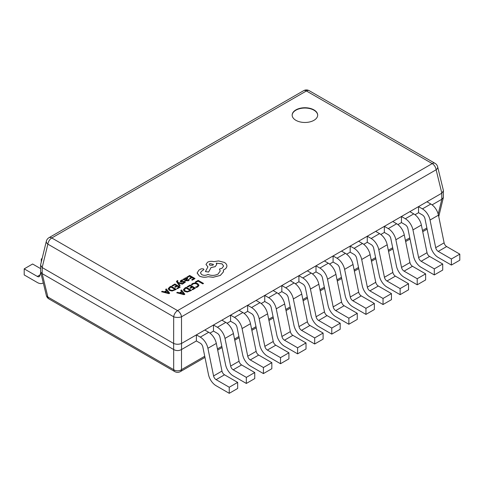 <?xml version="1.0" encoding="UTF-8"?>
<svg xmlns="http://www.w3.org/2000/svg" width="484" height="484" viewBox="0 0 484 484"><rect width="100%" height="100%" fill="white"/><g stroke="black" fill="none" stroke-linecap="round" stroke-linejoin="round"><path stroke-width="0.73" d="M313.947 109.892A12.766 7.369 0 0 0 300.038 108.295A12.766 7.369 0 0 0 292.161 115.107A12.766 7.369 0 0 0 295.899 120.316A12.766 7.369 0 0 0 309.808 121.914A12.766 7.369 0 0 0 317.685 115.107A12.766 7.369 0 0 0 313.947 109.892M317.685 115.259A12.766 7.369 0 0 0 313.947 110.195A12.766 7.369 0 0 0 300.159 108.573A12.766 7.369 0 0 0 292.161 115.259M209.959 333.119L213.474 331.086L217.376 333.337A3.721 2.148 60 0 1 219.917 337.058L225.574 364.712A11.156 6.437 -120 0 0 233.191 375.862L246.338 383.449L254.747 378.591L254.747 372.523L241.607 364.936A3.721 2.148 -120 0 1 239.066 361.215L233.409 333.561A11.156 6.437 60 0 0 225.786 322.411L221.89 320.16L230.566 315.151L230.566 321.225L234.462 323.475A3.721 2.148 60 0 1 237.003 327.19L242.666 354.851A11.156 6.437 -120 0 0 250.282 365.995L263.423 373.587L271.839 368.729L271.839 362.655L258.692 355.068A3.721 2.148 -120 0 1 256.151 351.354L250.494 323.693A11.156 6.437 60 0 0 242.877 312.543L238.975 310.292L247.651 305.283L247.651 311.357L251.553 313.608A3.721 2.148 60 0 1 254.088 317.322L259.751 344.983A11.156 6.437 -120 0 0 267.368 356.133L280.514 363.72L288.924 358.862L288.924 352.794L275.783 345.201A3.721 2.148 -120 0 1 273.242 341.486L267.579 313.826A11.156 6.437 60 0 0 259.962 302.681L256.066 300.431L264.742 295.421L264.742 301.49L268.638 303.74A3.721 2.148 60 0 1 271.179 307.461L276.836 335.116A11.156 6.437 -120 0 0 284.459 346.266L297.599 353.852L306.015 349L306.015 342.926L292.868 335.339A3.721 2.148 -120 0 1 290.327 331.625L284.671 303.964A11.156 6.437 60 0 0 277.054 292.814L273.151 290.563L281.827 285.554L281.827 291.628L285.723 293.879A3.721 2.148 60 0 1 288.264 297.593L293.927 325.254A11.156 6.437 -120 0 0 301.544 336.398L314.685 343.991L323.1 339.133L323.1 333.059L309.954 325.472A3.721 2.148 -120 0 1 307.419 321.757L301.756 294.097A11.156 6.437 60 0 0 294.139 282.952L290.237 280.696L298.912 275.692L298.912 281.761L302.815 284.011A3.721 2.148 60 0 1 305.356 287.726L311.012 315.386A11.156 6.437 -120 0 0 318.629 326.537L331.776 334.123L340.185 329.265L340.185 323.197L327.045 315.604A3.721 2.148 -120 0 1 324.504 311.89L318.841 284.229A11.156 6.437 60 0 0 311.224 273.085L307.328 270.834L316.004 265.825L316.004 271.893L319.9 274.144A3.721 2.148 60 0 1 322.441 277.864L328.104 305.519A11.156 6.437 -120 0 0 335.721 316.669L348.861 324.256L357.277 319.404L357.277 313.329L344.13 305.743A3.721 2.148 -120 0 1 341.589 302.028L335.932 274.368A11.156 6.437 60 0 0 328.315 263.217L324.413 260.967L333.089 255.957L333.089 262.032L336.991 264.282A3.721 2.148 60 0 1 339.526 267.997L345.189 295.657A11.156 6.437 -120 0 0 352.806 306.802L365.952 314.394L374.362 309.536L374.362 303.468L361.215 295.875A3.721 2.148 -120 0 1 358.68 292.161L353.017 264.5A11.156 6.437 60 0 0 345.401 253.356L341.504 251.099L350.18 246.096L350.18 252.164L354.076 254.415A3.721 2.148 60 0 1 356.617 258.129L362.274 285.79A11.156 6.437 -120 0 0 369.891 296.94L383.038 304.527L391.447 299.669L391.447 293.6L378.306 286.014A3.721 2.148 -120 0 1 375.765 282.293L370.109 254.638A11.156 6.437 60 0 0 362.486 243.488L358.59 241.238L367.265 236.228L367.265 242.296L371.161 244.553A3.721 2.148 60 0 1 373.702 248.268L379.365 275.928A11.156 6.437 -120 0 0 386.982 287.072L400.123 294.659L408.538 289.807L408.538 283.733L395.392 276.146A3.721 2.148 -120 0 1 392.857 272.431L387.194 244.771A11.156 6.437 60 0 0 379.577 233.621L375.675 231.37L384.35 226.361L384.35 232.435L388.253 234.686A3.721 2.148 60 0 1 390.788 238.4L396.45 266.061A11.156 6.437 -120 0 0 404.067 277.211L417.214 284.798L425.624 279.94L425.624 273.871L412.483 266.279A3.721 2.148 -120 0 1 409.942 262.564L404.279 234.903A11.156 6.437 60 0 0 396.662 223.759L392.766 221.509L401.442 216.499L401.442 222.567L405.338 224.818A3.721 2.148 60 0 1 407.879 228.533L413.536 256.193A11.156 6.437 -120 0 0 421.159 267.343L434.299 274.93L442.715 270.072L442.715 264.004L429.568 256.417A3.721 2.148 -120 0 1 427.027 252.696L421.37 225.042A11.156 6.437 60 0 0 413.753 213.892L409.851 211.641L418.527 206.632L418.527 212.706L422.429 214.957A3.721 2.148 60 0 1 424.964 218.671L430.627 246.332A11.156 6.437 -120 0 0 438.244 257.476L451.39 265.069L459.8 260.211L459.8 254.136L446.653 246.55A3.721 2.148 -120 0 1 444.118 242.835L438.456 215.174A11.156 6.437 60 0 0 430.839 204.024L426.936 201.774L441.831 193.177L436.132 169.775L181.5 316.79A5.578 2.269 180 0 1 173.689 316.79L47.868 244.148A5.578 3.158 -166.3 0 1 46.349 241.207A5.578 5.578 0 0 1 48.981 237.698A5.578 3.219 -120 0 1 51.77 237.971L177.592 310.619L432.23 163.604L306.408 90.962L51.77 237.971A5.578 3.219 -60 0 0 47.868 244.148L42.169 267.543L42.205 273.642L173.647 349.527L173.647 343.459L42.205 267.567M196.389 340.954L200.291 343.204A3.721 2.148 60 0 1 202.826 346.919L208.489 374.58A11.156 6.437 -120 0 0 216.106 385.73L229.253 393.317L229.253 387.242L216.106 379.656A3.721 2.148 -120 0 1 213.565 375.941L207.908 348.28A11.156 6.437 60 0 0 200.291 337.13L196.389 334.88L181.536 343.459L181.536 349.527L196.389 340.954L196.389 334.88L213.474 325.018L213.474 331.086M227.044 323.251L230.566 321.225M244.136 313.39L247.651 311.357M261.221 303.522L264.742 301.49M278.306 293.655L281.827 291.628M295.397 283.793L298.912 281.761M312.483 273.926L316.004 271.893M329.574 264.064L333.089 262.032M346.659 254.197L350.18 252.164M363.744 244.329L367.265 242.296M380.835 234.468L384.35 232.435M397.921 224.6L401.442 222.567M415.006 214.733L418.527 212.706M432.097 204.871L441.795 199.269L441.795 193.201M177.985 280.895L177.386 280.551L176.424 281.494L179.425 285.832L180.121 285.403L178.058 282.91L182.341 284.15L183.091 283.715L177.779 282.347L177.38 281.779L177.985 280.895L177.38 281.809M183.103 279.268L185.566 280.714L188.391 280.756L189.353 279.788L188.699 279.383L187.913 280.375L186.201 280.278L187.725 278.748L187.193 278.088L186.056 277.804L184.87 278.143L184.368 279.22L183.775 278.881L183.103 279.268L185.566 280.684L188.391 280.726L189.353 279.758M186.225 280.296L187.725 278.778M186.812 277.126L187.423 277.477L189.607 276.213L191.41 277.253L189.498 278.361L190.109 278.711L192.021 277.604L193.733 278.596L191.67 279.788L192.281 280.139L195.034 278.554L189.692 275.463L186.812 277.157L187.423 277.507L189.607 276.243L191.38 277.272M191.67 279.788L192.281 280.169L195.034 278.554M189.498 278.361L190.109 278.742L192.021 277.635L193.703 278.609M197.835 286.867L199.009 285.245L197.708 283.6L195.088 282.88L192.523 283.521L191.349 284.556L192.015 284.967L193.037 283.963L194.973 283.497L197.024 284.072L198.071 285.354L197.206 286.48L195.627 287.024L196.347 287.472L197.835 286.867L199.009 285.245M195.354 281.99L195.959 282.372L198.089 281.143L202.826 283.878L203.516 283.449L198.174 280.363L195.354 281.99L195.959 282.372M187.187 286.703L187.792 287.054L189.982 285.796L191.779 286.831L189.867 287.938L190.478 288.289L192.39 287.187L194.102 288.174L192.039 289.365L192.65 289.722L195.409 288.131L190.061 285.046L187.187 286.734L187.792 287.085L189.982 285.826L191.755 286.849M192.039 289.365L192.65 289.753L195.409 288.131M189.867 287.938L190.478 288.319L192.39 287.218L194.078 288.192M183.376 289.801L184.561 291.416L187.266 292.046L191.519 290.406L186.177 287.29L184.707 288.137L183.376 289.843M176.714 292.747L184.095 294.689L184.834 294.266L181.524 289.97L180.762 290.412L181.712 291.556L179.485 292.838L177.477 292.312L176.714 292.747L184.095 294.659L184.834 294.236M180.762 290.412L181.694 291.562M181.282 281.476L181.554 280.72L183.025 280.296L182.335 279.867L181.07 280.339L180.236 281.319M180.26 281.156L180.659 281.882L181.512 282.111L184.35 281.833L184.132 282.553L182.885 282.952L183.539 283.364L185.366 282.154L184.985 281.404L181.815 281.555L181.077 281.186M180.26 281.186L180.659 281.912L181.512 282.142L183.847 281.742L184.519 282.196M172.008 285.675L172.619 286.026L174.803 284.761L176.599 285.802L174.688 286.903L175.299 287.26L177.217 286.153L178.923 287.145L176.86 288.337L177.477 288.688L180.229 287.103L174.881 284.011L172.008 285.705L172.619 286.056L174.803 284.792L176.575 285.82M176.86 288.337L177.477 288.718L180.229 287.103M174.688 286.903L175.299 287.29L177.217 286.183L178.898 287.157M168.202 288.767L169.388 290.382L172.092 291.011L176.345 289.372L170.997 286.256L169.527 287.103L168.196 288.815M161.535 291.719L168.922 293.661L169.66 293.201L166.351 288.942L165.588 289.384L166.532 290.521L164.306 291.81L162.303 291.277L161.535 291.719L168.922 293.631L169.66 293.201M165.588 289.384L166.52 290.533M200.449 272.909L201.465 271.355L203.921 269.576L203.437 268.868L201.156 268.82L198.918 270.114L197.163 272.922L199.372 276.031C202.022 277.338 204.932 277.574 208.114 276.733L213.172 277.278L220.317 275.438L223.396 271.947L223.396 269.987L224.346 269.527C226.01 268.541 226.863 267.349 226.893 265.946C226.863 264.585 226.01 263.405 224.346 262.413L218.605 260.943L213.74 261.644C211.502 261.064 209.439 261.263 207.545 262.237L205.978 264.464L207.926 266.878M216.251 263.169L222.029 263.871L223.596 266.049L222.029 268.227L219.446 269.062L220.238 271.034M205.978 264.464L207.926 266.847L205.416 271.572L208.61 272.056L211.042 267.579L215.186 266.678L216.747 264.482L216.251 263.139L222.029 263.841L223.596 266.037M223.396 270.018L224.346 269.558C226.01 268.572 226.863 267.38 226.893 265.976L226.893 265.976M42.205 273.642L40.626 271.929L40.626 264.73L46.349 241.207M181.536 349.527L181.5 349.551C178.892 350.918 176.291 350.918 173.689 349.551L173.647 349.527M437.651 166.835A5.578 5.578 0 0 0 435.019 163.326A5.578 3.219 -60 0 0 432.23 163.604A5.578 3.219 60 0 1 436.132 169.775A5.578 3.158 166.3 0 0 437.651 166.835L443.374 190.357L443.374 197.557L441.795 199.269M173.647 343.459L173.689 316.79A5.578 3.219 -60 0 1 177.592 310.619A5.578 3.219 -120 0 1 181.5 316.79L181.536 343.459M246.338 383.449L246.338 377.381L233.191 369.788A3.721 2.148 -120 0 1 230.656 366.073L224.993 338.413A11.156 6.437 60 0 0 217.376 327.269L213.474 325.018L221.89 320.16M263.423 373.587L263.423 367.513L250.282 359.927A3.721 2.148 -120 0 1 247.741 356.212L242.079 328.551A11.156 6.437 60 0 0 234.462 317.401L230.566 315.151L238.975 310.292M280.514 363.72L280.514 357.646L267.368 350.059A3.721 2.148 -120 0 1 264.827 346.344L259.17 318.684A11.156 6.437 60 0 0 251.553 307.54L247.651 305.283L256.066 300.431M297.599 353.852L297.599 347.784L284.459 340.198A3.721 2.148 -120 0 1 281.918 336.477L276.255 308.822A11.156 6.437 60 0 0 268.638 297.672L264.742 295.421L273.151 290.563M314.685 343.991L314.685 337.917L301.544 330.33A3.721 2.148 -120 0 1 299.003 326.615L293.346 298.955A11.156 6.437 60 0 0 285.723 287.805L281.827 285.554L290.237 280.696M331.776 334.123L331.776 328.055L318.629 320.462A3.721 2.148 -120 0 1 316.094 316.748L310.432 289.087A11.156 6.437 60 0 0 302.815 277.943L298.912 275.692L307.328 270.834M348.861 324.256L348.861 318.188L335.721 310.601A3.721 2.148 -120 0 1 333.18 306.88L327.517 279.226A11.156 6.437 60 0 0 319.9 268.076L316.004 265.825L324.413 260.967M365.952 314.394L365.952 308.32L352.806 300.733A3.721 2.148 -120 0 1 350.265 297.019L344.608 269.358A11.156 6.437 60 0 0 336.991 258.208L333.089 255.957L341.504 251.099M383.038 304.527L383.038 298.459L369.891 290.866A3.721 2.148 -120 0 1 367.356 287.151L361.693 259.491A11.156 6.437 60 0 0 354.076 248.346L350.18 246.096L358.59 241.238M400.123 294.659L400.123 288.591L386.982 281.004A3.721 2.148 -120 0 1 384.441 277.284L378.784 249.629A11.156 6.437 60 0 0 371.161 238.479L367.265 236.228L375.675 231.37M417.214 284.798L417.214 278.724L404.067 271.137A3.721 2.148 -120 0 1 401.526 267.422L395.87 239.762A11.156 6.437 60 0 0 388.253 228.611L384.35 226.361L392.766 221.509M434.299 274.93L434.299 268.862L421.159 261.269A3.721 2.148 -120 0 1 418.618 257.555L412.955 229.894A11.156 6.437 60 0 0 405.338 218.75L401.442 216.499L409.851 211.641M451.39 265.069L451.39 258.994L438.244 251.408A3.721 2.148 -120 0 1 435.703 247.693L430.046 220.032A11.156 6.437 60 0 0 422.429 208.882L418.527 206.632L426.936 201.774M181.5 343.477C178.892 344.511 176.291 344.511 173.689 343.477M443.429 190.793L441.831 193.177M42.169 267.543L40.571 265.165M181.5 349.551L181.5 369.661A5.578 4.047 180 0 1 173.689 369.661L173.689 349.551M42.169 273.617L47.868 297.019A5.578 3.158 166.3 0 1 46.349 295.452A5.578 5.578 0 0 0 48.981 298.961A5.578 3.219 -60 0 1 47.868 297.019L173.689 369.661A5.578 3.219 -60 0 0 174.803 371.603A5.578 5.578 0 0 0 180.381 371.603A5.578 3.219 -120 0 0 181.5 369.661L204.738 356.248M195.959 282.341L198.089 281.143M198.089 281.113L202.826 283.878M202.826 283.848L203.516 283.449M191.349 284.556L192.015 284.967M192.015 284.937L193.037 283.933L194.973 283.467L197.024 284.041L198.065 285.324M195.627 287.024L196.347 287.472M196.347 287.442L197.835 286.837M183.376 289.771L184.561 291.386L187.266 292.015L191.519 290.376M190.218 290.418L186.092 288.041L184.283 289.747L185.269 290.957L187.362 291.483L190.218 290.418M190.188 290.436L186.092 288.071L184.289 289.728M182.099 292.027L180.302 293.062L183.805 294.042L182.099 292.027L180.338 293.074M183.805 294.072L182.099 292.058M186.878 278.893L185.935 278.367L185.251 278.56L184.834 279.159L185.693 279.988L186.878 278.893L186.57 278.512L185.251 278.59L184.834 279.189M186.878 278.923L186.57 278.542M181.282 281.446L181.554 280.69L183.025 280.266M184.35 281.863L184.519 282.166M182.885 282.952L183.539 283.364M183.539 283.334L185.366 282.154M176.424 281.494L179.425 285.802L180.121 285.403M178.076 282.904L178.475 283.067M178.475 283.037L182.341 284.15M182.341 284.12L183.091 283.684M177.38 281.779L177.525 281.101M168.202 288.736L169.388 290.352L172.092 290.981L176.345 289.341M175.039 289.39L170.919 287.006L169.11 288.694L170.096 289.922L172.183 290.454L175.039 289.39L170.919 287.036L169.11 288.694M166.919 290.999L165.123 292.034L168.613 293.02L166.919 290.999L165.159 292.046M168.632 293.038L166.919 291.029M197.169 273.133L199.372 276.001C202.022 277.308 204.932 277.544 208.114 276.703L213.172 277.247L220.317 275.408L223.396 271.917L223.523 271.01M205.416 271.542L208.61 272.026L211.042 267.549L215.186 266.648L216.747 264.452M219.446 269.062L220.238 271.016L218 274.113C214.757 275.692 211.399 275.801 207.926 274.44L207.618 274.616C205.646 275.559 203.667 275.559 201.689 274.616L200.449 272.891L201.465 271.324L203.921 269.576M209.862 263.532L209.251 264.385L209.862 265.244L212.827 265.244L213.444 264.385L209.862 263.532L209.251 264.403M213.444 264.403L209.862 263.562M41.933 259.37L41.285 258.994L42.144 258.504M41.285 262.013L41.285 258.994M40.571 268.602L32.609 264.004L24.2 268.862L37.347 276.449L40.099 274.858M43.282 282.837A11.156 6.437 60 0 1 42.919 283.073A11.156 6.437 60 0 1 37.347 282.523L24.2 274.93L24.2 268.862M40.747 272.431L39.882 275.668A3.721 2.148 60 0 1 39.204 276.63A3.721 2.148 60 0 1 37.347 276.449M451.39 258.994L459.8 254.136M434.299 268.862L442.715 264.004M417.214 278.724L425.624 273.871M400.123 288.591L408.538 283.733M383.038 298.459L391.447 293.6M365.952 308.32L374.362 303.468M348.861 318.188L357.277 313.329M331.776 328.055L340.185 323.197M314.685 337.917L323.1 333.059M297.599 347.784L306.015 342.926M280.514 357.646L288.924 352.794M263.423 367.513L271.839 362.655M246.338 377.381L254.747 372.523M204.805 330.027L208.701 332.278A11.156 6.437 60 0 1 216.318 343.422L221.981 371.083A3.721 2.148 -120 0 0 224.516 374.798L237.662 382.39L229.253 387.242M229.253 393.317L237.662 388.458L237.662 382.39M438.208 214.14L441.831 199.251M217.443 348.91L221.823 346.381M234.528 339.048L238.908 336.513M251.619 329.18L256 326.652M268.705 319.313L273.085 316.784M285.79 309.451L290.176 306.916M302.881 299.584L307.261 297.055M319.966 289.716L324.347 287.187M337.052 279.855L341.438 277.32M354.143 269.987L358.523 267.458M371.228 260.12L375.614 257.591M388.319 250.258L392.699 247.729M405.404 240.391L409.785 237.862M422.49 230.523L426.876 227.994M306.408 90.962A5.578 3.219 -60 0 1 309.197 90.683A5.578 5.578 0 0 0 303.619 90.683A5.578 3.219 60 0 1 306.408 90.962M438.244 251.408L446.653 246.55M435.703 247.693L444.118 242.835M430.046 220.032L438.456 215.174M422.429 208.882L430.839 204.024M421.159 261.269L429.568 256.417M418.618 257.555L427.027 252.696M412.955 229.894L421.37 225.042M405.338 218.75L413.753 213.892M404.067 271.137L412.483 266.279M401.526 267.422L409.942 262.564M395.87 239.762L404.279 234.903M388.253 228.611L396.662 223.759M386.982 281.004L395.392 276.146M384.441 277.284L392.857 272.431M378.784 249.629L387.194 244.771M371.161 238.479L379.577 233.621M369.891 290.866L378.306 286.014M367.356 287.151L375.765 282.293M361.693 259.491L370.109 254.638M354.076 248.346L362.486 243.488M352.806 300.733L361.215 295.875M350.265 297.019L358.68 292.161M344.608 269.358L353.017 264.5M336.991 258.208L345.401 253.356M335.721 310.601L344.13 305.743M333.18 306.88L341.589 302.028M327.517 279.226L335.932 274.368M319.9 268.076L328.315 263.217M318.629 320.462L327.045 315.604M316.094 316.748L324.504 311.89M310.432 289.087L318.841 284.229M302.815 277.943L311.224 273.085M301.544 330.33L309.954 325.472M299.003 326.615L307.419 321.757M293.346 298.955L301.756 294.097M285.723 287.805L294.139 282.952M284.459 340.198L292.868 335.339M281.918 336.477L290.327 331.625M276.255 308.822L284.671 303.964M268.638 297.672L277.054 292.814M267.368 350.059L275.783 345.201M264.827 346.344L273.242 341.486M259.17 318.684L267.579 313.826M251.553 307.54L259.962 302.681M250.282 359.927L258.692 355.068M247.741 356.212L256.151 351.354M242.079 328.551L250.494 323.693M234.462 317.401L242.877 312.543M233.191 369.788L241.607 364.936M230.656 366.073L239.066 361.215M224.993 338.413L233.409 333.561M217.376 327.269L225.786 322.411M216.106 379.656L224.516 374.798M213.565 375.941L221.981 371.083M207.908 348.28L216.318 343.422M200.291 337.13L208.701 332.278M435.019 163.326L309.197 90.683M303.619 90.683L48.981 237.698M427.112 229.156L422.732 231.685M410.027 239.023L405.64 241.552M392.935 248.885L388.555 251.414M375.85 258.752L371.464 261.281M358.759 268.62L354.379 271.149M341.674 278.481L337.294 281.01M324.589 288.349L320.202 290.878M307.497 298.211L303.117 300.745M290.412 308.078L286.032 310.607M273.321 317.946L268.941 320.475M256.236 327.807L251.855 330.342M239.15 337.675L234.764 340.204M222.059 347.542L217.679 350.071M204.974 357.404L180.381 371.603M438.746 216.578L443.374 197.557M40.626 271.929L46.349 295.452M174.803 371.603L48.981 298.961M42.919 283.073L43.288 282.862"/></g></svg>
